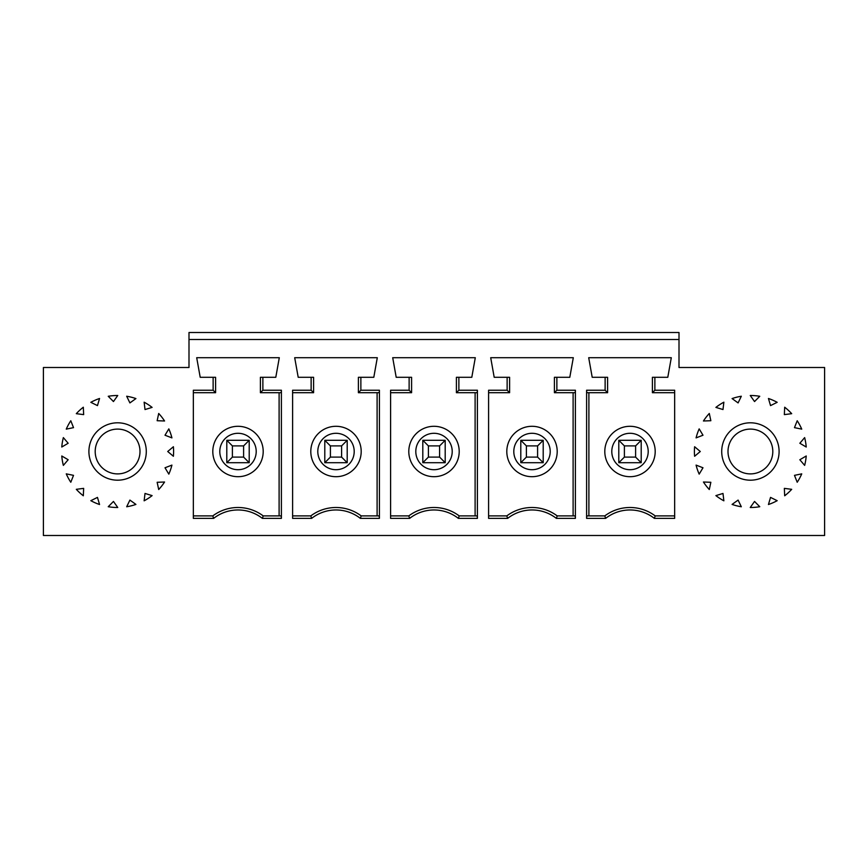 <?xml version="1.0" encoding="UTF-8"?>
<svg xmlns="http://www.w3.org/2000/svg" width="868" height="868" viewBox="0 0 868 868"><rect width="100%" height="100%" fill="white"/><g stroke="black" fill="none" stroke-linecap="round" stroke-linejoin="round"><path stroke-width="1.3" d="M281.395 390.231L281.232 392.705L260.4 392.705L260.4 377.298L262.874 377.298L262.874 390.231L281.395 390.231L281.395 518.37L262.364 518.37A39.527 39.527 0 0 0 213.637 518.37L193.336 518.37L193.336 390.231L213.127 390.231L213.127 377.298L215.6 377.298L215.6 392.705L193.336 392.705M83.317 495.78L83.653 488.369L76.308 489.324A55.997 55.997 0 0 0 83.317 495.78M188.996 339.496L188.996 367.5L43.4 367.5L43.4 535.502L824.6 535.502L824.6 367.5L679.004 367.5L679.004 339.496L188.996 339.496L188.996 332.498L679.004 332.498L679.004 339.496M66.261 473.863L73.52 475.349L70.796 482.25A55.997 55.997 0 0 1 66.261 473.863M144.131 500.814L145.01 493.458L152.106 495.606A55.997 55.997 0 0 1 144.131 500.814M164.562 482.011A55.997 55.997 0 0 1 158.703 489.53L157.151 482.282L164.562 482.011M213.127 377.298L200.204 377.298L196.7 357.703L279.301 357.703L275.796 377.298L262.874 377.298M117.603 422.803A28.698 28.698 0 0 0 92.746 465.845A28.698 28.698 0 0 0 142.45 465.845A28.698 28.698 0 0 0 117.603 422.803M167.719 451.501L173.394 456.264A55.997 55.997 0 0 0 173.394 446.738L167.719 451.501M168.826 474.123L165.007 467.776L171.918 465.107A55.997 55.997 0 0 1 168.826 474.123M129.907 500.087L126.685 506.76A55.997 55.997 0 0 0 135.918 504.416L129.907 500.087M113.458 501.444L108.24 506.717A55.997 55.997 0 0 0 117.744 507.498L113.458 501.444M97.466 497.397L90.825 500.684A55.997 55.997 0 0 0 99.549 504.514L97.466 497.397M63.353 465.378A55.997 55.997 0 0 1 61.78 455.982L68.16 459.747L63.353 465.378M61.78 447.02A55.997 55.997 0 0 1 63.353 437.613L68.16 443.255L61.78 447.02M66.261 429.128A55.997 55.997 0 0 1 70.796 420.752L73.52 427.642L66.261 429.128M76.308 413.678A55.997 55.997 0 0 1 83.317 407.222L83.653 414.622L76.308 413.678M90.825 402.318A55.997 55.997 0 0 1 99.549 398.488L97.466 405.606L90.825 402.318M108.24 396.285A55.997 55.997 0 0 1 117.744 395.504L113.458 401.548L108.24 396.285M126.685 396.242A55.997 55.997 0 0 1 135.918 398.575L129.907 402.915L126.685 396.242M144.131 402.188A55.997 55.997 0 0 1 152.106 407.396L145.01 409.544L144.131 402.188M158.703 413.472A55.997 55.997 0 0 1 164.562 420.991L157.151 420.72L158.703 413.472M168.826 428.879A55.997 55.997 0 0 1 171.918 437.884L165.007 435.226L168.826 428.879M311.634 518.37L292.603 518.37L292.603 390.231L311.135 390.231L311.135 377.298L298.201 377.298L294.697 357.703L377.298 357.703L373.804 377.298L360.871 377.298L360.871 390.231L379.403 390.231L379.403 518.37L360.361 518.37A39.527 39.527 0 0 0 311.634 518.37L310.798 515.896A42 42 0 0 1 361.196 515.896L379.229 515.896L379.403 518.37M507.639 518.37L488.597 518.37L488.597 390.231L507.129 390.231L507.129 377.298L494.196 377.298L490.702 357.703L573.303 357.703L569.799 377.298L556.865 377.298L556.865 390.231L575.397 390.231L575.397 518.37L556.366 518.37A39.527 39.527 0 0 0 507.639 518.37L506.803 515.896A42 42 0 0 1 557.202 515.896L575.234 515.896L575.397 518.37M409.642 518.37L390.6 518.37L390.6 390.231L409.132 390.231L409.132 377.298L396.199 377.298L392.705 357.703L475.295 357.703L471.801 377.298L458.868 377.298L458.868 390.231L477.4 390.231L477.4 518.37L458.358 518.37A39.527 39.527 0 0 0 409.642 518.37L408.795 515.896A42 42 0 0 1 459.205 515.896L477.226 515.896L477.4 518.37M605.126 377.298L605.126 390.231L586.605 390.231L586.768 392.705L607.6 392.705L607.6 377.298L592.204 377.298L588.699 357.703L671.3 357.703L667.796 377.298L654.873 377.298L654.873 390.231L674.664 390.231L674.664 518.37L654.364 518.37L655.199 515.896L674.664 515.896M586.605 390.231L586.605 518.37L605.636 518.37A39.527 39.527 0 0 1 654.364 518.37M699.174 428.879A55.997 55.997 0 0 0 696.082 437.884L702.993 435.226L699.174 428.879M709.297 413.472A55.997 55.997 0 0 0 703.438 420.991L710.849 420.72L709.297 413.472M723.869 402.188A55.997 55.997 0 0 0 715.894 407.396L722.99 409.544L723.869 402.188M741.315 396.242A55.997 55.997 0 0 0 732.082 398.575L738.093 402.915L741.315 396.242M759.76 396.285A55.997 55.997 0 0 0 750.256 395.504L754.542 401.548L759.76 396.285M777.175 402.318A55.997 55.997 0 0 0 768.451 398.488L770.534 405.606L777.175 402.318M791.692 413.678A55.997 55.997 0 0 0 784.683 407.222L784.346 414.622L791.692 413.678M801.739 429.128A55.997 55.997 0 0 0 797.204 420.752L794.48 427.642L801.739 429.128M806.22 447.02A55.997 55.997 0 0 0 804.647 437.613L799.84 443.255L806.22 447.02M804.647 465.378A55.997 55.997 0 0 0 806.22 455.982L799.84 459.747L804.647 465.378M801.739 473.863L794.48 475.349L797.204 482.25A55.997 55.997 0 0 0 801.739 473.863M784.346 488.369L791.692 489.324A55.997 55.997 0 0 1 784.683 495.78L784.346 488.369M770.534 497.397L777.175 500.684A55.997 55.997 0 0 1 768.451 504.514L770.534 497.397M754.542 501.444L759.76 506.717A55.997 55.997 0 0 1 750.256 507.498L754.542 501.444M738.093 500.087L741.315 506.76A55.997 55.997 0 0 1 732.082 504.416L738.093 500.087M723.869 500.814L722.99 493.458L715.894 495.606A55.997 55.997 0 0 0 723.869 500.814M710.849 482.282L709.297 489.53A55.997 55.997 0 0 1 703.438 482.011L710.849 482.282M699.174 474.123L702.993 467.776L696.082 465.107A55.997 55.997 0 0 0 699.174 474.123M700.281 451.501L694.606 456.264A55.997 55.997 0 0 1 694.606 446.738L700.281 451.501M750.397 422.803A28.698 28.698 0 0 1 775.254 465.845A28.698 28.698 0 0 1 725.55 465.845A28.698 28.698 0 0 1 750.397 422.803M654.873 377.298L652.4 377.298L652.4 392.705L654.873 390.231M635.604 457.1L624.396 457.1L618.797 462.698L641.202 462.698L641.202 440.304L635.604 445.902L635.604 457.1L641.202 462.698L618.797 462.698L618.797 440.304L624.396 445.902L635.604 445.902M607.6 392.705L605.126 390.231M605.636 518.37L604.801 515.896L586.768 515.896L586.605 518.37M588.895 515.896L588.895 392.705M624.396 457.1L624.396 445.902M655.199 515.896A42 42 0 0 0 604.801 515.896M630.005 476.695A25.205 25.205 0 0 0 655.199 451.501A25.205 25.205 0 0 0 630.005 426.296A25.205 25.205 0 0 0 604.801 451.501A25.205 25.205 0 0 0 630.005 476.695M618.797 440.304L641.202 440.304L618.797 440.304M311.135 390.231L313.598 392.705L292.603 392.705M330.404 457.1L341.601 457.1L347.2 462.698L347.2 440.304L324.795 440.304L324.795 462.698L347.2 462.698L324.795 462.698L330.404 457.1L330.404 445.902L324.795 440.304L347.2 440.304L341.601 445.902L330.404 445.902M311.135 377.298L313.598 377.298L313.598 392.705M360.361 518.37L361.196 515.896M379.403 390.231L379.229 392.705L358.397 392.705L358.397 377.298L360.871 377.298M292.603 515.896L310.798 515.896M341.601 457.1L341.601 445.902M377.103 515.896L377.103 392.705M310.798 451.501A25.205 25.205 0 0 1 336.003 426.296A25.205 25.205 0 0 1 361.196 451.501A25.205 25.205 0 0 1 336.003 476.695A25.205 25.205 0 0 1 310.798 451.501M358.397 392.705L360.871 390.231M409.132 390.231L411.595 392.705L390.6 392.705M428.401 457.1L439.599 457.1L445.197 462.698L445.197 440.304L422.803 440.304L422.803 462.698L445.197 462.698L422.803 462.698L428.401 457.1L428.401 445.902L422.803 440.304L445.197 440.304L439.599 445.902L428.401 445.902M409.132 377.298L411.595 377.298L411.595 392.705M458.358 518.37L459.205 515.896M477.4 390.231L477.226 392.705L456.405 392.705L456.405 377.298L458.868 377.298M390.6 515.896L408.795 515.896M439.599 457.1L439.599 445.902M475.111 515.896L475.111 392.705M408.795 451.501A25.205 25.205 0 0 1 434 426.296A25.205 25.205 0 0 1 459.205 451.501A25.205 25.205 0 0 1 434 476.695A25.205 25.205 0 0 1 408.795 451.501M456.405 392.705L458.868 390.231M507.129 390.231L509.603 392.705L488.597 392.705M526.399 457.1L537.596 457.1L543.205 462.698L543.205 440.304L520.8 440.304L520.8 462.698L543.205 462.698L520.8 462.698L526.399 457.1L526.399 445.902L520.8 440.304L543.205 440.304L537.596 445.902L526.399 445.902M507.129 377.298L509.603 377.298L509.603 392.705M556.366 518.37L557.202 515.896M575.397 390.231L575.234 392.705L554.402 392.705L554.402 377.298L556.865 377.298M488.597 515.896L506.803 515.896M537.596 457.1L537.596 445.902M573.108 515.896L573.108 392.705M506.803 451.501A25.205 25.205 0 0 1 531.997 426.296A25.205 25.205 0 0 1 557.202 451.501A25.205 25.205 0 0 1 531.997 476.695A25.205 25.205 0 0 1 506.803 451.501M554.402 392.705L556.865 390.231M232.396 457.1L243.604 457.1L249.203 462.698L249.203 440.304L243.604 445.902L232.396 445.902L226.798 440.304L226.798 462.698L232.396 457.1L232.396 445.902M262.364 518.37L263.199 515.896L281.232 515.896L281.395 518.37M243.604 457.1L243.604 445.902M279.105 515.896L279.105 392.705M260.4 392.705L262.874 390.231M213.127 390.231L215.6 392.705M95.198 451.501A22.405 22.405 0 0 0 117.603 473.895A22.405 22.405 0 0 0 139.998 451.501A22.405 22.405 0 0 0 117.603 429.096A22.405 22.405 0 0 0 95.198 451.501M193.336 515.896L212.801 515.896A42 42 0 0 1 263.199 515.896M249.203 440.304L226.798 440.304L249.203 440.304M212.801 515.896L213.637 518.37M237.995 476.695A25.205 25.205 0 0 1 212.801 451.501A25.205 25.205 0 0 1 237.995 426.296A25.205 25.205 0 0 1 263.199 451.501A25.205 25.205 0 0 1 237.995 476.695M226.798 462.698L249.203 462.698L226.798 462.698M750.397 473.895A22.405 22.405 0 0 1 728.002 451.501A22.405 22.405 0 0 1 750.397 429.096A22.405 22.405 0 0 1 772.802 451.501A22.405 22.405 0 0 1 750.397 473.895M674.664 392.705L652.4 392.705M648.201 451.501A18.195 18.195 0 0 1 620.902 467.266A18.195 18.195 0 0 1 620.902 435.736A18.195 18.195 0 0 1 648.201 451.501M317.796 451.501A18.195 18.195 0 0 0 345.095 467.266A18.195 18.195 0 0 0 345.095 435.736A18.195 18.195 0 0 0 317.796 451.501M415.805 451.501A18.195 18.195 0 0 0 443.103 467.266A18.195 18.195 0 0 0 443.103 435.736A18.195 18.195 0 0 0 415.805 451.501M513.802 451.501A18.195 18.195 0 0 0 541.1 467.266A18.195 18.195 0 0 0 541.1 435.736A18.195 18.195 0 0 0 513.802 451.501M219.799 451.501A18.195 18.195 0 0 0 247.098 467.266A18.195 18.195 0 0 0 247.098 435.736A18.195 18.195 0 0 0 219.799 451.501"/></g></svg>
